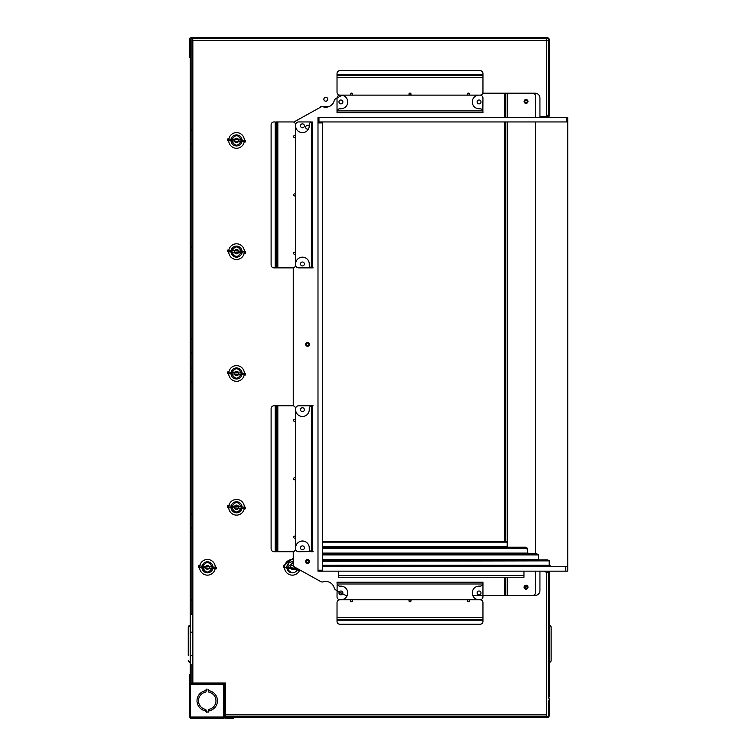 <?xml version="1.0" encoding="UTF-8"?>
<svg xmlns="http://www.w3.org/2000/svg" width="756" height="756" viewBox="0 0 756 756"><rect width="100%" height="100%" fill="white"/><g stroke="black" fill="none" stroke-linecap="round" stroke-linejoin="round"><path stroke-width="1.13" d="M322.425 121.952L322.425 570.204L317.993 570.204L317.993 117.52L317.993 121.952L318.966 121.952L318.966 117.52L566.754 117.52A0.973 0.973 0 0 1 566.934 117.52M517 93.186L535.078 93.186A4.867 4.867 0 0 1 539.935 98.053L539.935 117.511L566.764 117.511L566.754 121.952L567.728 121.952L567.728 117.52L547.665 117.511A1.748 1.748 0 0 0 549.187 115.772L549.187 92.251L548.317 92.251L548.317 95.171L548.317 39.548A0.879 0.879 0 0 0 547.438 38.679L193.971 38.679L193.971 37.8L191.051 37.8L191.051 38.679L191.051 37.8L191.051 38.679L193.971 38.679L191.051 38.679L191.051 37.8A1.748 1.748 0 0 0 189.302 39.548L189.302 57.258L189.302 39.548A1.748 1.748 0 0 1 191.051 37.8L547.438 37.8A1.748 1.748 0 0 1 549.187 39.548L549.187 92.251L548.317 92.251M318.966 117.52L317.993 117.52M566.754 121.952L318.966 121.952M317.993 570.204L317.993 571.177L322.425 571.177L317.993 571.177M322.425 570.204L322.434 561.273L549.423 560.857A0.482 0.482 0 0 1 549.669 561.273L549.669 565.271L551.124 566.726L549.177 565.271L322.434 565.271M317.993 122.926L322.425 122.926M293.933 122.207A2.92 2.92 0 0 1 294.745 121.536L320.837 107.04L320.242 107.371L320.242 106.662L320.242 107.371L320.837 107.04A2.92 2.92 0 0 1 323.133 106.813A8.76 8.76 0 0 0 334.237 100.642A2.92 2.92 0 0 1 335.645 98.819L342.09 95.237M339.935 592.241L342.043 593.413A1.219 1.219 0 0 1 339.831 593.507A1.219 1.219 0 0 1 339.935 592.241M297.099 568.446L297.703 568.777A5.528 5.528 0 0 1 286.845 567.312L297.099 568.446L296.664 569.608M302.438 262.03A1.947 1.947 0 0 1 304.12 264.95A1.947 1.947 0 0 1 300.756 264.95A1.947 1.947 0 0 1 302.438 262.03M302.438 123.88A1.947 1.947 0 0 1 304.12 126.8A1.947 1.947 0 0 1 300.756 126.8A1.947 1.947 0 0 1 302.438 123.88M311.387 122.047A2.92 2.92 0 0 0 309.251 124.853L309.251 125.827A6.813 6.813 0 0 1 302.438 132.64A6.813 6.813 0 0 1 295.624 125.827L295.624 124.853A2.92 2.92 0 0 1 298.544 121.943L311.387 121.943L311.387 267.87L298.544 267.87A2.92 2.92 0 0 1 295.624 264.95L295.624 124.853A2.92 2.92 0 0 0 292.714 121.943L276.072 121.943L276.072 267.87L292.714 267.87A2.92 2.92 0 0 0 295.624 264.95L295.624 263.976A6.813 6.813 0 0 1 302.438 257.163A6.813 6.813 0 0 1 309.251 263.976L309.251 264.95A2.92 2.92 0 0 0 311.387 267.766M311.387 267.87L313.145 267.87L311.387 267.87M312.266 254.299L312.266 252.258L312.266 254.299M312.266 195.927L312.266 193.886L312.266 195.927M312.266 137.554L312.266 135.513L312.266 137.554M312.266 121.943L312.266 267.87L312.266 121.943M567.737 118.484L567.737 566.726L565.8 566.726L565.8 571.158L567.737 571.158L567.737 118.484A0.973 0.973 0 0 0 567.728 118.314M566.877 571.158A0.973 0.973 0 0 1 566.764 571.167L539.935 571.167L539.935 590.625A4.867 4.867 0 0 1 535.078 595.482L517 595.482M482.952 583.226L482.952 596.843A2.92 2.92 0 0 1 480.032 599.763L339.945 599.763A2.92 2.92 0 0 1 337.025 596.843L337.129 584.001A2.92 2.92 0 0 0 339.945 586.136L340.918 586.136A6.813 6.813 0 0 1 347.722 592.95A6.813 6.813 0 0 1 340.918 599.763L339.945 599.763A2.92 2.92 0 0 0 337.025 602.683L337.025 621.356A2.92 2.92 0 0 0 339.945 624.276L480.032 624.276A2.92 2.92 0 0 0 482.952 621.356L482.952 602.683A2.92 2.92 0 0 0 480.032 599.763L479.058 599.763A6.813 6.813 0 0 1 472.254 592.95A6.813 6.813 0 0 1 479.058 586.136L480.032 586.136A2.92 2.92 0 0 0 482.848 584.001L482.952 582.252L337.025 582.252L337.025 583.226M477.112 592.95A1.947 1.947 0 0 1 480.032 591.268A1.947 1.947 0 0 1 480.032 594.632A1.947 1.947 0 0 1 477.112 592.95M338.971 592.95A1.947 1.947 0 0 1 341.892 591.268A1.947 1.947 0 0 1 341.892 594.632A1.947 1.947 0 0 1 338.971 592.95M337.025 619.315L482.952 619.315M350.595 600.784A1.021 1.021 0 0 1 351.616 599.763A1.021 1.021 0 0 1 352.636 600.784A1.021 1.021 0 0 1 351.616 601.804A1.021 1.021 0 0 1 350.595 600.784M411.009 600.784A1.021 1.021 0 0 1 409.478 601.663A1.021 1.021 0 0 1 409.478 599.895A1.021 1.021 0 0 1 411.009 600.784M469.381 600.784A1.021 1.021 0 0 1 467.851 601.663A1.021 1.021 0 0 1 467.851 599.895A1.021 1.021 0 0 1 469.381 600.784M549.423 560.857L547.665 559.875L322.434 559.941L322.434 554.904L538.149 554.904L536.562 553.505L322.434 553.572L322.434 548.535L527.121 548.535L527.603 553.515M527.121 548.535L525.524 547.202L322.434 547.136L322.434 548.535M525.524 547.202L524.683 547.382M190.2 662.35L188.263 660.404L190.2 662.35A1.947 1.947 180 0 1 188.263 660.404A1.947 1.947 0 0 0 190.2 662.35L190.2 662.35A1.947 1.947 180 0 1 188.263 660.404L188.263 660.404A1.947 1.947 0 0 0 190.2 662.35L190.2 625.382A1.947 1.947 0 0 0 188.263 627.329L188.263 655.537M188.263 632.186L188.263 627.329L190.2 625.382A1.947 1.947 0 0 1 190.219 625.401L190.219 615.327L190.219 625.401M190.2 632.186L192.846 632.186L190.2 632.186L190.2 417.595L190.2 419.542L191.098 419.542L191.098 467.425L190.2 467.425L190.2 469.372L190.2 465.526L190.2 469.325L190.2 465.526L191.098 469.325L191.098 465.526L191.098 513.702M190.2 655.537L192.846 655.537L190.219 655.556L190.219 662.369A1.947 1.947 180 0 1 188.679 661.613A1.947 1.947 0 0 0 190.219 662.369L190.219 655.537L192.846 655.556L190.2 655.537L192.846 655.537L190.2 655.537L192.846 655.537L190.2 655.537L190.2 682.97L191.098 682.97L191.098 681.024L190.2 681.024L190.2 41.504L190.2 48.743L190.2 46.314L191.098 46.314L191.098 113.287L190.2 113.287L190.2 130.797L190.2 113.287L191.098 113.287L191.098 107.059L191.098 129.427L191.098 47.344L191.098 112.068L190.2 112.068L190.2 48.743L191.098 48.743L190.2 48.743M538.631 559.459L538.631 554.904M231.95 250.009L232.564 248.819M238.282 247.099L239.35 247.666M241.155 250.104L241.296 250.652M225.42 717.51L547.438 717.51A1.748 1.748 0 0 0 549.187 715.762L549.187 698.053L548.317 698.053L548.317 694.414L549.187 694.414L549.187 696.361L548.317 696.361L549.187 696.361A1.748 1.748 0 0 1 548.676 697.599A1.748 1.748 0 0 0 549.187 696.361L548.317 696.361L549.187 696.361L549.187 658.391L548.317 658.391L549.187 658.391L549.187 655.471L548.317 655.471L548.317 571.961A0.879 0.879 0 0 0 547.883 571.205L544.263 571.167L546.569 572.49L548.317 572.547L546.569 572.49L546.749 716.641L546.569 714.883L225.439 714.883L224.938 715.762L225.439 715.762M548.317 68.947L548.317 66.509L548.317 68.947M548.317 88.405L548.317 85.967L548.317 88.405M547.505 115.488L548.128 114.855M192.846 683.273L192.846 40.427L546.569 40.427L548.317 40.238L546.569 40.427L546.749 38.679L546.569 116.424L545.52 116.622L546.569 116.424M192.657 38.679L192.846 40.427L192.657 38.679L193.971 38.679M546.626 715.762L546.569 714.883M230.325 717.51L228.34 717.51L228.34 716.641L224.938 716.641L230.325 716.641M287.828 565.573L288.405 564.505M290.37 571.753L289.491 571.234M289.264 571.063L287.866 569.164M287.781 568.928L287.63 568.408M287.62 568.38L287.507 567.312L293.243 562.53M202.854 565.696L203.468 564.505M209.724 563.022L210.253 563.343M212.02 565.686L212.304 567.312C209.062 561.047 205.821 561.047 202.57 567.312C205.821 573.587 209.062 573.587 212.304 567.312L212.304 567.321M241.117 505.632L241.4 507.276C238.159 501.001 234.918 501.001 231.667 507.276C234.918 513.551 238.159 513.551 241.4 507.276L242.062 507.276A5.528 5.528 0 0 0 236.534 501.748A5.528 5.528 0 0 0 231.005 507.276A5.528 5.528 0 0 0 236.534 512.804A5.528 5.528 0 0 0 242.062 507.276M240.975 509.27L240.502 510.092M234.247 511.566L233.717 511.245M231.856 508.599L231.667 507.276L231.005 507.276M231.988 371.725L232.564 370.648M238.461 369.004L239.35 369.495M240.777 371.073L241.013 371.565M241.117 371.829L241.4 373.464C238.159 367.189 234.918 367.189 231.667 373.464C234.918 379.739 238.159 379.739 241.4 373.464L242.062 373.464A5.528 5.528 0 0 0 236.534 367.936A5.528 5.528 0 0 0 231.005 373.464A5.528 5.528 0 0 0 236.534 378.992A5.528 5.528 0 0 0 242.062 373.464M231.95 375.099L231.771 374.456M236.534 138.244A2.192 2.192 0 0 0 234.351 140.436A2.192 2.192 0 0 0 236.534 142.629A2.192 2.192 0 0 1 234.351 140.436A2.192 2.192 0 0 1 236.534 138.244A2.192 2.192 0 0 1 238.726 140.436A2.192 2.192 0 0 1 236.534 142.629M231.667 140.436C234.918 134.162 238.159 134.162 241.4 140.436C238.159 146.711 234.918 146.711 231.667 140.436L231.005 140.436M241.4 140.436L242.062 140.436M328.265 106.842L320.242 106.662L328.265 106.662L320.242 106.662L320.242 107.371M538.149 554.904L538.631 559.884M538.395 554.488L535.72 553.742M322.434 554.904L322.434 553.572L536.562 553.572M190.2 136.845L190.2 128.085L190.2 136.845M192.846 601.19L190.465 598.648L190.2 615.497L190.2 598.09M190.2 253.591L190.2 244.831L190.2 253.591M190.2 375.193L190.2 383.953L190.2 375.193M192.846 340.465L190.465 337.923L190.2 354.762L190.2 337.252L190.2 346.012C190.2 357.257 190.2 357.257 190.2 346.012L190.2 354.762L192.846 351.559M192.846 515.583L190.2 512.37L190.2 529.88L190.2 512.483M190.2 521.13L190.2 529.748M190.2 529.88L190.465 513.031M190.2 682.97L191.098 682.97L191.098 684.152L191.098 682.97L191.098 684.152L191.098 682.97L190.2 682.97L190.2 684.445L190.2 682.97M191.098 614.155L191.098 39.558L190.2 39.558L190.2 41.504L191.098 41.504L191.098 47.524M191.098 382.612L191.098 399.319L190.2 399.319L190.2 378.019M191.098 401.37L190.2 401.37L190.2 397.429L190.2 401.37L190.2 399.329L191.098 399.319L191.098 419.542M191.098 399.319L191.098 401.37L191.098 399.319M190.2 375.978L190.2 130.797M190.2 114.506L191.098 114.506L191.098 129.427L191.098 113.287L191.098 129.427L191.098 114.506L191.098 129.427L191.098 114.506L190.2 114.506L190.2 129.578M191.098 113.287L191.098 129.427M191.098 528.548L191.098 599.319M191.098 547.854L190.2 547.854L190.2 545.898L190.2 549.81L190.2 547.845L190.2 549.81L190.2 547.845L191.098 547.845L191.098 549.81L191.098 547.845M191.098 144.264L191.098 246.172M191.098 666.414L190.2 666.414L191.098 666.414L191.098 668.361L191.098 664.515L191.098 681.024L191.098 666.414M191.098 312.672L191.098 291.051L191.098 312.672M191.098 291.051L191.098 338.594L191.098 291.051M191.098 367.775L191.098 353.43M191.098 326.592L191.098 324.598L191.098 326.592M191.098 305.679L191.098 303.685L191.098 305.679M191.098 172.68L191.098 174.579L191.098 172.68M191.098 223.521L191.098 220.676L191.098 223.521M191.098 66.963L191.098 68.862L191.098 66.963M191.098 443.337L191.098 445.331L191.098 443.337M191.098 402.475L191.098 404.469L191.098 402.475M191.098 490.776L191.098 488.782L191.098 490.776M191.098 472.292L191.098 470.298L191.098 472.292M191.098 679.285L191.098 680.476L191.098 679.285M191.098 542.978L191.098 541.079L191.098 542.978M191.098 136.845C191.098 148.138 191.098 148.138 191.098 136.845C191.098 125.553 191.098 125.553 191.098 136.845M191.098 253.591C191.098 264.883 191.098 264.883 191.098 253.591C191.098 242.298 191.098 242.298 191.098 253.591M191.098 375.193C191.098 386.486 191.098 386.486 191.098 375.193C191.098 363.901 191.098 363.901 191.098 375.193M191.098 521.13C191.098 532.413 191.098 532.413 191.098 521.13C191.098 509.837 191.098 509.837 191.098 521.13M191.098 606.737C191.098 618.03 191.098 618.03 191.098 606.737C191.098 595.444 191.098 595.444 191.098 606.737M191.098 346.012C191.098 357.305 191.098 357.305 191.098 346.012C191.098 334.719 191.098 334.719 191.098 346.012M191.098 261.009L191.098 338.594M190.2 225.468L191.098 225.468L190.2 225.468M190.2 305.679L190.2 303.685L190.2 305.679M190.2 222.623L190.2 220.724L190.2 222.623M190.2 47.524L190.181 45.587L189.302 45.587L189.302 49.471L190.181 49.471L190.181 47.524L189.302 47.524L189.302 45.587L189.302 47.524M190.2 443.337L190.2 445.331L190.2 443.337M190.2 402.475L190.2 404.469L190.2 402.475M190.2 490.776L190.2 488.782L190.2 490.776M190.2 49.244L190.2 51.143L190.2 49.244M190.2 172.68L190.2 174.579L190.2 172.68M190.2 542.978L190.2 541.079L190.2 542.978M190.2 472.292L190.2 470.298L190.2 472.292M190.2 137.025L190.2 107.059L190.2 137.025M190.2 66.963L190.2 68.862L190.2 66.963M190.2 223.521L190.2 225.468L190.2 223.521M190.2 326.592L190.2 324.598L190.2 326.592M190.2 401.37L190.2 419.542M525.77 547.202L322.434 547.136L322.434 539.756M549.187 625.382A1.947 1.947 0 0 1 551.133 627.319A1.947 1.947 0 0 0 549.187 625.382A1.947 1.947 0 0 1 551.133 627.319L551.133 632.186L551.133 627.319A1.947 1.947 0 0 0 549.187 625.382M566.764 571.167L548.998 571.167A1.748 1.748 0 0 1 549.187 571.961L549.187 662.35A1.947 1.947 0 0 0 551.133 660.404L551.133 627.319M548.317 655.537L549.187 655.537M551.133 655.537L551.133 632.186M190.181 57.258L189.302 57.258L190.181 57.258M539.935 116.622L547.438 116.651A0.879 0.879 0 0 0 548.317 115.772L548.317 95.171L549.187 95.171M547.438 116.651A0.879 0.879 0 0 0 548.317 115.772M549.187 65.044L549.187 63.145L549.187 65.044M549.187 92.251L549.187 60.149L548.317 60.149M548.317 39.548A0.879 0.879 0 0 0 547.438 38.679M299.414 38.679L302.976 38.679M220.714 38.679L224.267 38.679M524.097 587.214A1.947 1.947 0 0 1 526.044 585.267A1.947 1.947 0 0 1 527.981 587.214A1.947 1.947 0 0 1 526.044 589.16A1.947 1.947 0 0 1 524.097 587.214M527.981 101.455A1.947 1.947 0 0 1 525.07 103.137A1.947 1.947 0 0 1 525.07 99.773A1.947 1.947 0 0 1 527.981 101.455M507.21 117.52L507.21 93.186L532.602 93.186A2.92 2.92 0 0 1 535.522 96.106L535.522 117.52M535.522 121.952L535.522 553.505M535.522 571.158L535.522 592.572A2.92 2.92 0 0 1 532.602 595.482L507.21 595.482L507.21 577.244M507.21 93.186L505.462 93.186L505.462 117.52M505.462 121.952L505.462 541.75M505.462 577.244L505.462 595.482L507.21 595.482M351.181 93.186L352.05 93.186M409.554 93.186L410.423 93.186M467.926 93.186L468.796 93.186M482.791 93.186L505.462 93.186L504.583 93.186L504.583 117.52M504.583 577.244L504.583 595.482L505.462 595.482L472.746 595.482M347.24 595.482L346.531 595.482A2.92 2.92 0 0 1 345.114 595.123L335.645 589.86A2.92 2.92 0 0 1 334.237 588.036A8.76 8.76 0 0 0 323.133 581.865A2.92 2.92 0 0 1 320.837 581.629L294.745 567.132A2.92 2.92 0 0 1 293.243 564.581L293.243 551.672M309.563 344.339A1.947 1.947 0 0 1 307.616 346.286A1.947 1.947 0 0 1 305.67 344.339A1.947 1.947 0 0 1 307.616 342.392A1.947 1.947 0 0 1 309.563 344.339M309.563 561.434A1.947 1.947 0 0 1 307.616 563.381A1.947 1.947 0 0 1 305.67 561.434A1.947 1.947 0 0 1 307.616 559.487A1.947 1.947 0 0 1 309.563 561.434M308.476 128.983A1.947 1.947 0 0 1 305.906 128.17A1.947 1.947 0 0 1 306.615 125.572A1.947 1.947 0 0 1 309.242 126.167M293.243 405.84L293.243 267.822M504.583 121.952L504.583 541.75M342.865 101.947A1.947 1.947 0 0 1 339.945 103.629A1.947 1.947 0 0 1 339.945 100.255A1.947 1.947 0 0 1 342.865 101.947M481.005 101.947A1.947 1.947 0 0 1 478.085 103.629A1.947 1.947 0 0 1 478.085 100.255A1.947 1.947 0 0 1 481.005 101.947M480.032 95.133A2.92 2.92 0 0 1 482.952 98.053L482.848 110.896A2.92 2.92 0 0 0 480.032 108.751L479.058 108.751A6.813 6.813 0 0 1 472.254 101.947A6.813 6.813 0 0 1 479.058 95.133L480.032 95.133A2.92 2.92 0 0 0 482.952 92.213L482.952 75.581L337.025 75.581L337.025 92.213A2.92 2.92 0 0 0 339.945 95.133L480.032 95.133M337.025 111.671L337.025 98.053A2.92 2.92 0 0 1 339.945 95.133L340.918 95.133A6.813 6.813 0 0 1 347.722 101.947A6.813 6.813 0 0 1 340.918 108.751L339.945 108.751A2.92 2.92 0 0 0 337.129 110.896L337.025 112.644L482.952 112.644L482.952 111.671M482.952 75.581L482.952 73.53A2.92 2.92 0 0 0 480.032 70.62L339.945 70.62A2.92 2.92 0 0 0 337.025 73.53L337.025 75.581M408.968 94.113A1.021 1.021 0 0 1 409.988 93.092A1.021 1.021 0 0 1 411.009 94.113A1.021 1.021 0 0 1 409.988 95.133A1.021 1.021 0 0 1 408.968 94.113M467.34 94.113A1.021 1.021 0 0 1 468.871 93.224A1.021 1.021 0 0 1 468.871 94.991A1.021 1.021 0 0 1 467.34 94.113M350.595 94.113A1.021 1.021 0 0 1 352.126 93.224A1.021 1.021 0 0 1 352.126 94.991A1.021 1.021 0 0 1 350.595 94.113M527.357 548.119A0.482 0.482 0 0 1 527.603 548.535L527.849 553.515M189.331 716.074A1.748 1.748 0 0 1 189.302 715.762L189.331 700.973M228.34 716.641L547.438 716.641A0.879 0.879 0 0 0 548.317 715.762L548.317 700.973L549.187 700.973M547.59 559.941L322.434 559.941L322.434 560.857L549.177 560.857L547.665 559.875M547.59 559.875L546.749 560.111M549.177 561.273L549.177 565.271M322.434 566.726L565.8 566.726M322.434 571.158L565.8 571.158M338.631 571.158L338.631 577.244L523.965 577.244L523.965 571.158M338.631 577.244L523.965 577.244L338.631 577.244M525.807 588.414L525.807 586.023M548.317 694.414L548.317 655.471M549.187 690.493L548.317 690.493L548.317 687.573L549.187 687.573L549.187 662.35M549.187 658.391L548.317 658.391L549.187 658.391M547.883 571.205A0.879 0.879 0 0 1 548.317 571.961M311.774 405.792L313.145 405.792L311.774 405.792M311.387 405.792L298.544 405.792A2.92 2.92 0 0 0 295.624 408.712A2.92 2.92 0 0 0 292.714 405.792L276.072 405.792L276.072 421.404L276.072 419.363L276.951 419.363L276.951 421.404L276.951 405.792L276.951 551.719L275.203 551.719L275.203 405.792L274.031 405.792A2.92 2.92 0 0 0 271.111 408.712L271.111 548.799A2.92 2.92 0 0 0 274.031 551.719L292.714 551.719A2.92 2.92 0 0 0 295.624 548.799L295.624 409.686A6.813 6.813 0 0 0 302.438 416.49A6.813 6.813 0 0 0 309.251 409.686L309.251 408.712A2.92 2.92 0 0 1 311.387 405.896L311.387 405.792M302.438 545.879A1.947 1.947 0 0 1 304.12 548.799A1.947 1.947 0 0 1 300.756 548.799A1.947 1.947 0 0 1 302.438 545.879M302.438 407.739A1.947 1.947 0 0 1 304.12 410.65A1.947 1.947 0 0 1 300.756 410.65A1.947 1.947 0 0 1 302.438 407.739M298.544 551.719A2.92 2.92 0 0 1 295.624 548.799L295.624 547.826A6.813 6.813 0 0 1 302.438 541.022A6.813 6.813 0 0 1 309.251 547.826L309.251 548.799A2.92 2.92 0 0 0 311.387 551.615L298.544 551.719M311.387 551.719L313.145 551.719L311.387 551.719M312.266 538.149L312.266 536.108L312.266 538.149M312.266 479.776L312.266 477.735L312.266 479.776M312.266 421.404L312.266 419.363L312.266 421.404M312.266 405.792L312.266 551.719L312.266 405.792M190.493 684.152A1.172 1.172 0 0 1 189.331 682.98L189.331 675.883L189.331 682.98A1.172 1.172 0 0 0 190.493 684.152L223.767 684.152L224.059 717.028A1.172 1.172 0 0 0 225.231 718.2A1.172 1.172 0 0 1 224.059 717.028L224.059 715.866L224.938 715.866L224.938 717.321L224.059 717.321L224.938 717.321L224.938 684.445A1.172 1.172 0 0 0 223.767 683.273L190.2 683.273L191.665 683.273L191.665 684.152L189.331 684.445L189.331 717.189L190.493 717.028L190.342 718.2L223.767 718.2L223.767 684.445L190.493 684.445L190.493 717.028L223.767 717.028M233.793 718.2L233.793 717.51L233.793 718.2L232.328 718.2L233.793 718.2M228.926 718.2L227.027 718.2L228.926 718.2M225.231 718.2L232.328 718.2L225.231 718.2M224.938 717.028L228.34 717.321M232.328 718.2L232.328 717.51M189.331 717.189L190.493 717.028M205.301 692.241A8.76 8.76 0 0 0 205.301 709.326A0.973 0.973 0 0 1 206.029 710.026L206.501 712.464L205.575 711.141A0.973 0.973 0 0 0 204.999 710.753A10.215 10.215 0 0 1 204.999 690.814A0.973 0.973 0 0 0 205.575 690.426L206.501 689.113L206.029 691.551A0.973 0.973 0 0 1 205.301 692.241M207.957 711.783L208.429 710.026A0.973 0.973 0 0 1 209.157 709.326A8.76 8.76 0 0 0 209.157 692.241A0.973 0.973 0 0 1 208.429 691.551L207.957 689.113L208.883 690.426A0.973 0.973 0 0 0 209.469 690.814A10.215 10.215 0 0 1 209.469 710.753A0.973 0.973 0 0 0 208.883 711.141L207.957 712.464L207.957 711.783M189.331 674.418L190.2 674.418L189.331 674.418L189.331 675.883L189.331 674.418M225.439 716.641L225.439 682.98L192.846 682.98L192.846 40.427M293.47 565.715A1.947 1.947 0 0 0 290.427 567.312A1.947 1.947 0 0 0 292.374 569.259A1.947 1.947 0 0 0 294.235 566.773M207.437 565.375A1.947 1.947 0 0 0 205.49 567.312A1.947 1.947 0 0 0 207.437 569.259A1.947 1.947 0 0 0 209.384 567.312A1.947 1.947 0 0 0 207.437 565.375M236.534 509.468A2.192 2.192 0 0 0 238.433 506.18A2.192 2.192 0 0 0 234.643 506.18A2.192 2.192 0 0 0 236.534 509.468M236.534 375.656A2.192 2.192 0 0 0 238.433 372.368A2.192 2.192 0 0 0 234.643 372.368A2.192 2.192 0 0 0 236.534 375.656M231.667 373.464L231.005 373.464M236.534 253.827A2.192 2.192 0 0 0 238.433 250.538A2.192 2.192 0 0 0 234.643 250.538A2.192 2.192 0 0 0 236.534 253.827M241.4 251.635C238.159 245.36 234.918 245.36 231.667 251.635C234.918 257.909 238.159 257.909 241.4 251.635M236.534 145.965A5.528 5.528 0 0 0 242.062 140.436A5.528 5.528 0 0 0 236.534 134.908A5.528 5.528 0 0 0 231.005 140.436A5.528 5.528 0 0 0 236.534 145.965M526.044 588.433A1.219 1.219 0 0 0 527.093 586.609A1.219 1.219 0 0 0 524.985 586.609A1.219 1.219 0 0 0 526.044 588.433M307.616 562.653A1.219 1.219 0 0 0 308.665 560.829A1.219 1.219 0 0 0 306.558 560.829A1.219 1.219 0 0 0 307.616 562.653M307.616 345.549A1.219 1.219 0 0 0 308.665 343.725A1.219 1.219 0 0 0 306.558 343.725A1.219 1.219 0 0 0 307.616 345.549M526.044 102.674A1.219 1.219 0 0 0 527.093 100.85A1.219 1.219 0 0 0 524.985 100.85A1.219 1.219 0 0 0 526.044 102.674M325.808 97.307A1.947 1.947 0 0 0 324.116 100.227A1.947 1.947 0 0 0 327.49 100.227A1.947 1.947 0 0 0 325.808 97.307M225.439 682.98L192.846 682.98M544.263 571.167L546.569 572.49M276.072 252.258L276.072 254.299L276.072 252.258M276.072 193.886L276.072 195.927L276.072 193.886M276.072 135.513L276.072 137.554L276.072 135.513M276.072 121.943L276.072 267.87L275.203 267.87L275.203 121.943L274.031 121.943A2.92 2.92 0 0 0 271.111 124.853L271.111 264.95A2.92 2.92 0 0 0 274.031 267.87L276.951 267.87L276.951 121.943L276.951 267.87L277.821 267.87L277.821 121.943L276.072 121.943M276.951 252.258L276.951 254.299L276.951 252.258M276.951 193.886L276.951 195.927L276.951 193.886M276.951 135.513L276.951 137.554L276.951 135.513M294.604 137.554A1.021 1.021 0 0 1 293.725 136.023A1.021 1.021 0 0 1 295.492 136.023A1.021 1.021 0 0 1 294.604 137.554M294.604 195.927A1.021 1.021 0 0 1 293.725 194.396A1.021 1.021 0 0 1 295.492 194.396A1.021 1.021 0 0 1 294.604 195.927M294.604 254.299A1.021 1.021 0 0 1 293.725 252.769A1.021 1.021 0 0 1 295.492 252.769A1.021 1.021 0 0 1 294.604 254.299M191.098 465.479L191.098 421.489L191.098 465.479L190.2 465.479M190.219 666.414L190.219 681.024L190.219 666.414M190.219 542.978L190.219 541.079L190.219 542.978M190.219 419.542L190.219 401.37L190.219 419.542M190.219 296.106L190.219 298.006L190.219 296.106M190.219 172.68L190.219 170.78L190.219 172.68M190.219 49.244L190.219 51.172L190.219 49.244M190.219 66.963L190.219 65.063L190.219 66.963M190.219 221.574L190.219 145.435L190.219 221.574M190.219 48.743L190.219 112.068L190.219 48.743M190.219 684.445L190.219 682.97L190.219 684.445M190.219 598.147L190.219 549.801L190.219 598.147M190.219 545.898L190.219 529.72L190.219 545.898M190.219 512.53L190.219 467.425L190.219 512.53M190.219 465.479L190.219 421.489L190.219 465.479M190.219 397.278L190.219 383.783L190.219 397.278M190.219 366.603L190.219 354.602L190.219 366.603M190.219 337.422L190.219 262.181L190.219 337.422M190.219 245.001L190.219 225.468L190.219 245.001M190.219 128.255L190.219 114.506L190.219 128.255M190.219 46.314L190.219 41.504L190.219 46.314M276.072 536.108L276.072 538.149L276.072 536.108M276.072 477.735L276.072 479.776L276.072 477.735M276.072 421.404L276.072 551.719L276.072 405.792L275.203 405.792L277.821 405.792L277.821 551.719L276.951 551.719L276.951 421.404L276.072 421.404M276.951 536.108L276.951 538.149L276.951 536.108M276.951 477.735L276.951 479.776L276.951 477.735M294.604 421.404A1.021 1.021 0 0 1 293.583 420.383A1.021 1.021 0 0 1 294.604 419.363A1.021 1.021 0 0 1 295.624 420.383A1.021 1.021 0 0 1 294.604 421.404M294.604 479.776A1.021 1.021 0 0 1 293.725 478.246A1.021 1.021 0 0 1 295.492 478.246A1.021 1.021 0 0 1 294.604 479.776M294.604 538.149A1.021 1.021 0 0 1 293.725 536.618A1.021 1.021 0 0 1 295.492 536.618A1.021 1.021 0 0 1 294.604 538.149M311.387 405.896L311.387 551.615M482.952 584.001L337.025 584.001M482.952 620.194L337.025 620.194M337.025 617.567L482.952 617.567M527.121 553.09L322.434 553.09M322.434 548.119L527.121 548.119M235.305 256.341L234.766 256.171M234.54 256.067L232.035 253.487M231.95 253.269L231.79 252.693M225.439 714.883L224.938 714.883M284.53 567.312A7.844 7.844 130.9 0 0 292.374 575.155A7.844 7.844 130.9 0 1 284.53 567.312L284.634 566.017A7.844 7.844 -49.1 0 1 293.243 559.525M204.224 570.969L202.939 569.164M199.603 567.312A7.844 7.844 25.3 0 0 207.437 575.155A7.844 7.844 25.2 0 1 199.603 567.312L199.707 566.017A7.844 7.844 -154.7 0 1 207.437 559.478A7.844 7.844 -154.7 0 1 215.28 567.312A7.844 7.844 0 0 1 215.167 568.606A7.844 7.844 25.2 0 1 207.437 575.155M228.699 507.276A7.844 7.844 130.9 0 0 236.534 515.12A7.844 7.844 130.9 0 1 228.699 507.276L228.803 505.981A7.844 7.844 -49.1 0 1 236.534 499.432A7.844 7.844 -49.1 0 1 244.377 507.276A7.844 7.844 0 0 1 244.264 508.571A7.844 7.844 130.9 0 1 236.534 515.12M228.699 373.464A7.844 7.844 167.9 0 0 236.534 381.308A7.844 7.844 168 0 1 228.699 373.464L228.803 372.169A7.844 7.844 -15.8 0 1 236.534 365.63A7.844 7.844 -15.8 0 1 244.377 373.464A7.844 7.844 0 0 1 244.264 374.759A7.844 7.844 168 0 1 236.534 381.308M228.699 140.436A7.844 7.844 167.9 0 0 236.534 148.28A7.844 7.844 168 0 1 228.699 140.436L228.803 139.142A7.844 7.844 -163 0 1 236.534 132.602A7.844 7.844 -163 0 1 244.377 140.436A7.844 7.844 0 0 1 244.264 141.731A7.844 7.844 168 0 1 236.534 148.28M228.699 251.635A7.844 7.844 167.9 0 0 236.534 259.478A7.844 7.844 168 0 1 228.699 251.635L228.803 250.34A7.844 7.844 -163 0 1 236.534 243.801A7.844 7.844 -163 0 1 244.377 251.635A7.844 7.844 0 0 1 244.264 252.929A7.844 7.844 168 0 1 236.534 259.478M538.149 559.459L322.434 559.459M322.434 554.488L538.149 554.488M192.846 131.298L190.465 128.756L190.2 145.596M192.846 248.044L190.465 245.492L190.2 262.341M192.846 369.646L190.465 367.104L190.2 383.953M190.465 614.826L192.846 612.284L190.2 615.497M504.583 539.756L505.462 539.756M322.434 541.75L507.21 541.75M322.434 542.165L507.21 542.165M507.21 546.72L322.434 546.72M507.21 547.136L507.21 121.952M337.025 110.896L482.952 110.896M482.952 77.329L337.025 77.329M337.025 74.702L482.952 74.702M338.631 575.496L523.965 575.496M293.243 561.859A5.528 5.528 0 0 0 286.845 567.312M293.243 558.259L283.396 565.809L283.264 567.312L300.879 570.544M299.763 569.92A7.844 7.844 130.9 0 1 292.374 575.155M207.437 561.784A5.528 5.528 0 0 0 201.909 567.312A5.528 5.528 0 0 0 207.437 572.84A5.528 5.528 0 0 0 212.965 567.312A5.528 5.528 0 0 0 207.437 561.784M216.414 568.824L216.537 567.312L198.459 565.809L198.337 567.312L216.414 568.824M227.433 507.276L245.511 508.779L245.634 507.276L227.556 505.773L227.433 507.276M227.433 373.464L245.511 374.967L245.634 373.464L227.556 371.961L227.433 373.464M227.433 251.635L245.511 253.137L245.634 251.635L227.556 250.132L227.433 251.635M236.534 246.106A5.528 5.528 0 0 0 231.005 251.635A5.528 5.528 0 0 0 236.534 257.163A5.528 5.528 0 0 0 242.062 251.635A5.528 5.528 0 0 0 236.534 246.106M227.433 140.436L245.511 141.939L245.634 140.436L227.556 138.934L227.433 140.436M192.846 142.393L190.465 144.935M190.465 128.756L190.2 128.085M192.846 259.138L190.465 261.68M190.465 245.492L190.2 244.831M192.846 380.74L190.465 383.292M190.465 367.104L190.2 366.443M192.846 526.667L190.465 529.219L192.846 526.667M190.465 337.923L190.2 337.252M190.465 598.648L190.2 597.987M192.846 526.677L190.465 529.219M191.098 397.382L190.2 397.382M191.098 397.278L190.2 397.278M191.098 549.801L190.2 549.801M191.098 545.898L190.2 545.898M191.098 221.574L190.2 221.574M191.098 421.489L190.2 421.489M191.098 664.467L190.2 664.467M504.583 539.689L505.462 539.689M189.331 677.338L190.2 677.338M189.331 681.232L190.2 681.232"/></g></svg>
